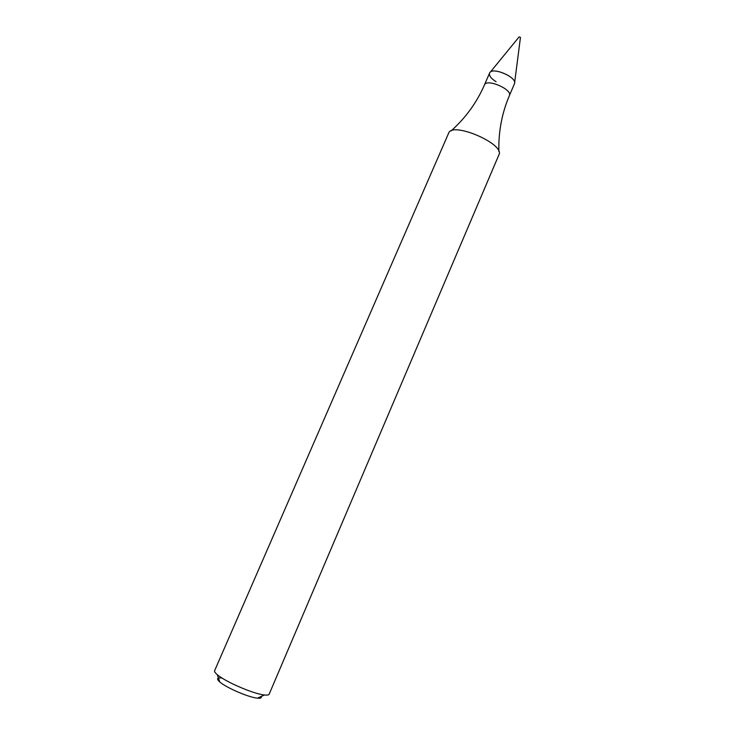 <?xml version="1.0" encoding="UTF-8"?>
<svg xmlns="http://www.w3.org/2000/svg" width="735" height="735" viewBox="0 0 735 735"><rect width="100%" height="100%" fill="white"/><g stroke="black" fill="none" stroke-linecap="round" stroke-linejoin="round"><path stroke-width="1.1" d="M489.565 73.114C491.752 66.233 517.936 77.506 514.436 83.827L509.373 95.651C512.8 89.505 486.561 78.204 484.448 84.92L489.565 73.114M448.662 133.099L448.736 132.952C452.595 121.486 504.688 143.922 499.01 154.598L269.157 694.18C268.78 695.016 267.218 695.282 264.462 694.979C253.851 694.088 225.204 681.749 217.266 674.657C215.153 672.865 214.271 671.542 214.62 670.697L448.662 133.099M222.007 678.038C217.018 677.468 216.274 678.763 219.774 681.933C226.15 687.694 248.88 697.478 257.452 698.158C260.585 698.471 261.835 697.91 261.182 696.468M490.273 72.177L519.14 36.86L520.453 37.43L514.629 82.66M496.088 81.732C490.916 78.461 488.757 75.53 489.629 72.958C492.174 66.453 517.486 77.35 514.5 83.671M451.079 130.922C465.659 117.848 476.776 102.514 484.448 84.92M498.881 151.511C498.358 131.932 501.858 113.309 509.373 95.651M257.452 698.158L264.462 694.979M219.774 681.933L217.266 674.657"/></g></svg>
